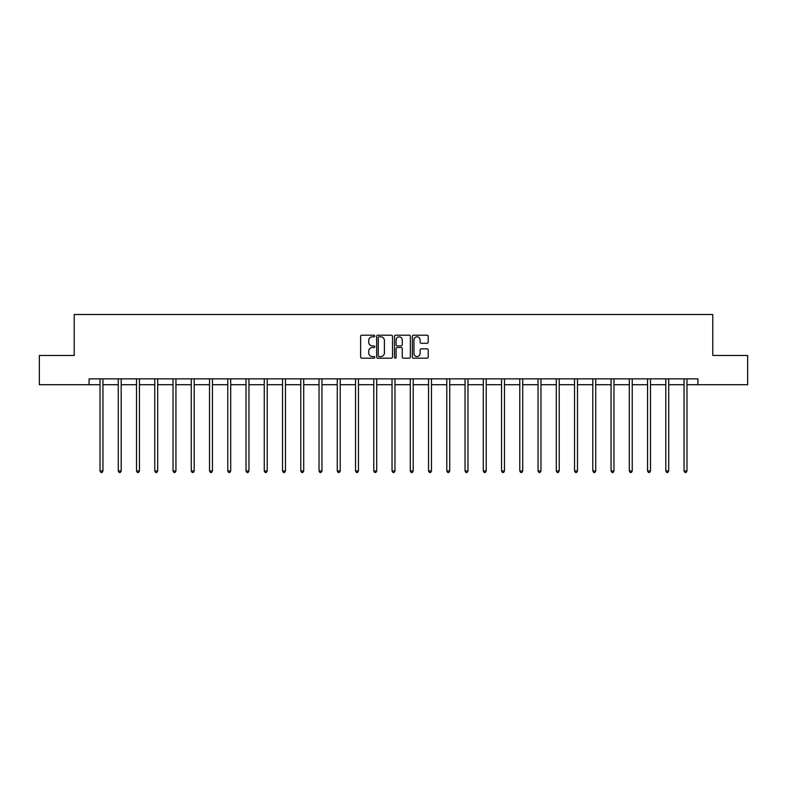 <?xml version="1.0" encoding="UTF-8"?>
<svg xmlns="http://www.w3.org/2000/svg" width="787" height="787" viewBox="0 0 787 787"><rect width="100%" height="100%" fill="white"/><g stroke="black" fill="none" stroke-linecap="round" stroke-linejoin="round"><path stroke-width="1.18" d="M374.779 336.01A0.807 0.807 0 0 0 373.973 335.203L361.774 335.203A1.151 1.151 0 0 0 360.623 336.354L360.623 357.023A1.151 1.151 0 0 0 361.774 358.174L373.973 358.174A0.807 0.807 0 0 0 374.779 357.367A0.807 0.807 0 0 0 373.973 356.57L372.399 356.57A3.679 3.679 0 0 1 368.719 352.891L368.719 351.169A3.679 3.679 0 0 1 372.399 347.49L373.973 347.49A0.807 0.807 0 0 0 374.779 346.693A0.807 0.807 0 0 0 373.973 345.887L372.399 345.887A3.679 3.679 0 0 1 368.719 342.207L368.719 340.486A3.679 3.679 0 0 1 372.399 336.816L373.973 336.816A0.807 0.807 0 0 0 374.779 336.01M427.066 343.299A1.151 1.151 0 0 0 428.207 342.158L428.207 336.354A1.151 1.151 0 0 0 427.066 335.203L413.509 335.203A1.151 1.151 0 0 0 412.358 336.354L412.358 357.023A1.151 1.151 0 0 0 413.509 358.174L427.066 358.174A1.151 1.151 0 0 0 428.207 357.023L428.207 350.018A1.151 1.151 0 0 0 427.066 348.867L421.261 348.867A1.151 1.151 0 0 0 420.11 350.018L420.11 353.491A3.069 3.069 0 0 1 417.041 356.57A3.069 3.069 0 0 1 413.972 353.491L413.972 339.886A3.069 3.069 0 0 1 417.041 336.816A3.069 3.069 0 0 1 420.11 339.886L420.11 342.158A1.151 1.151 0 0 0 421.261 343.299L427.066 343.299M89.079 384.715L39.35 384.715L39.35 355.468L74.214 355.468L74.214 314.515L712.786 314.515L712.786 355.468L747.65 355.468L747.65 384.715L697.921 384.715L697.921 378.862L89.079 378.862L89.079 384.715L100.018 384.715M392.497 336.354A1.151 1.151 0 0 0 391.346 335.203L377.799 335.203A1.151 1.151 0 0 0 376.648 336.354L376.648 357.023A1.151 1.151 0 0 0 377.799 358.174L391.346 358.174A1.151 1.151 0 0 0 392.497 357.023L392.497 336.354M395.654 335.203L409.201 335.203A1.151 1.151 0 0 1 410.352 336.354L410.352 357.023A1.151 1.151 0 0 1 409.201 358.174L403.406 358.174A1.151 1.151 0 0 1 402.255 357.023L402.255 348.641A1.151 1.151 0 0 0 401.104 347.49L397.258 347.49A1.151 1.151 0 0 0 396.117 348.641L396.117 357.367A0.807 0.807 0 0 1 395.31 358.174A0.807 0.807 0 0 1 394.503 357.367L394.503 336.354A1.151 1.151 0 0 1 395.654 335.203M102.94 384.715L118.266 384.715M121.188 384.715L136.515 384.715M139.437 384.715L154.764 384.715M157.695 384.715L173.022 384.715M175.944 384.715L191.271 384.715M194.192 384.715L209.519 384.715M212.451 384.715L227.777 384.715M230.699 384.715L246.026 384.715M248.948 384.715L264.275 384.715M267.206 384.715L282.533 384.715M285.455 384.715L300.782 384.715M303.703 384.715L319.03 384.715M321.952 384.715L337.279 384.715M340.21 384.715L355.537 384.715M358.459 384.715L373.786 384.715M376.707 384.715L392.034 384.715M394.966 384.715L410.293 384.715M413.214 384.715L428.541 384.715M431.463 384.715L446.79 384.715M449.721 384.715L465.048 384.715M467.97 384.715L483.297 384.715M486.218 384.715L501.545 384.715M504.467 384.715L519.794 384.715M522.725 384.715L538.052 384.715M540.974 384.715L556.301 384.715M559.223 384.715L574.549 384.715M577.481 384.715L592.808 384.715M595.729 384.715L611.056 384.715M613.978 384.715L629.305 384.715M632.236 384.715L647.563 384.715M650.485 384.715L665.812 384.715M668.734 384.715L684.06 384.715M686.982 384.715L697.921 384.715M379.059 336.816A0.807 0.807 0 0 0 378.252 337.613L378.252 355.763A0.807 0.807 0 0 0 379.059 356.57L380.721 356.57A3.679 3.679 0 0 0 384.4 352.891L384.4 340.486A3.679 3.679 0 0 0 380.721 336.816L379.059 336.816M402.255 339.945A3.069 3.069 0 0 0 399.186 336.875A3.069 3.069 0 0 0 396.117 339.945L396.117 344.736A1.151 1.151 0 0 0 397.258 345.887L401.104 345.887A1.151 1.151 0 0 0 402.255 344.736L402.255 339.945M103.087 378.862L103.018 379.039A1.171 1.171 0 0 0 102.94 379.472L102.94 470.96L100.018 470.96L100.018 379.472A1.171 1.171 0 0 0 99.929 379.039L99.86 378.862M102.94 470.96L102.064 472.485L100.893 472.485L100.018 470.96M121.346 378.862L121.277 379.039A1.171 1.171 0 0 0 121.188 379.472L121.188 470.96L118.266 470.96L118.266 379.472A1.171 1.171 0 0 0 118.178 379.039L118.109 378.862M121.188 470.96L120.313 472.485L119.142 472.485L118.266 470.96M139.594 378.862L139.525 379.039A1.171 1.171 0 0 0 139.437 379.472L139.437 470.96L136.515 470.96L136.515 379.472A1.171 1.171 0 0 0 136.436 379.039L136.358 378.862M139.437 470.96L138.561 472.485L137.391 472.485L136.515 470.96M157.843 378.862L157.774 379.039A1.171 1.171 0 0 0 157.695 379.472L157.695 470.96L154.764 470.96L154.764 379.472A1.171 1.171 0 0 0 154.685 379.039L154.616 378.862M157.695 470.96L156.82 472.485L155.649 472.485L154.764 470.96M176.101 378.862L176.032 379.039A1.171 1.171 0 0 0 175.944 379.472L175.944 470.96L173.022 470.96L173.022 379.472A1.171 1.171 0 0 0 172.933 379.039L172.865 378.862M175.944 470.96L175.068 472.485L173.897 472.485L173.022 470.96M194.35 378.862L194.281 379.039A1.171 1.171 0 0 0 194.192 379.472L194.192 470.96L191.271 470.96L191.271 379.472A1.171 1.171 0 0 0 191.182 379.039L191.113 378.862M194.192 470.96L193.317 472.485L192.146 472.485L191.271 470.96M212.598 378.862L212.529 379.039A1.171 1.171 0 0 0 212.451 379.472L212.451 470.96L209.519 470.96L209.519 379.472A1.171 1.171 0 0 0 209.44 379.039L209.372 378.862M212.451 470.96L211.565 472.485L210.404 472.485L209.519 470.96M230.857 378.862L230.788 379.039A1.171 1.171 0 0 0 230.699 379.472L230.699 470.96L227.777 470.96L227.777 379.472A1.171 1.171 0 0 0 227.689 379.039L227.62 378.862M230.699 470.96L229.824 472.485L228.653 472.485L227.777 470.96M249.105 378.862L249.036 379.039A1.171 1.171 0 0 0 248.948 379.472L248.948 470.96L246.026 470.96L246.026 379.472A1.171 1.171 0 0 0 245.938 379.039L245.869 378.862M248.948 470.96L248.072 472.485L246.902 472.485L246.026 470.96M267.354 378.862L267.285 379.039A1.171 1.171 0 0 0 267.206 379.472L267.206 470.96L264.275 470.96L264.275 379.472A1.171 1.171 0 0 0 264.196 379.039L264.127 378.862M267.206 470.96L266.321 472.485L265.15 472.485L264.275 470.96M285.602 378.862L285.533 379.039A1.171 1.171 0 0 0 285.455 379.472L285.455 470.96L282.533 470.96L282.533 379.472A1.171 1.171 0 0 0 282.444 379.039L282.376 378.862M285.455 470.96L284.579 472.485L283.409 472.485L282.533 470.96M303.861 378.862L303.792 379.039A1.171 1.171 0 0 0 303.703 379.472L303.703 470.96L300.782 470.96L300.782 379.472A1.171 1.171 0 0 0 300.693 379.039L300.624 378.862M303.703 470.96L302.828 472.485L301.657 472.485L300.782 470.96M322.109 378.862L322.04 379.039A1.171 1.171 0 0 0 321.952 379.472L321.952 470.96L319.03 470.96L319.03 379.472A1.171 1.171 0 0 0 318.951 379.039L318.883 378.862M321.952 470.96L321.076 472.485L319.906 472.485L319.03 470.96M340.358 378.862L340.289 379.039A1.171 1.171 0 0 0 340.21 379.472L340.21 470.96L337.279 470.96L337.279 379.472A1.171 1.171 0 0 0 337.2 379.039L337.131 378.862M340.21 470.96L339.335 472.485L338.164 472.485L337.279 470.96M358.616 378.862L358.547 379.039A1.171 1.171 0 0 0 358.459 379.472L358.459 470.96L355.537 470.96L355.537 379.472A1.171 1.171 0 0 0 355.449 379.039L355.38 378.862M358.459 470.96L357.583 472.485L356.413 472.485L355.537 470.96M376.865 378.862L376.796 379.039A1.171 1.171 0 0 0 376.707 379.472L376.707 470.96L373.786 470.96L373.786 379.472A1.171 1.171 0 0 0 373.697 379.039L373.628 378.862M376.707 470.96L375.832 472.485L374.661 472.485L373.786 470.96M395.113 378.862L395.044 379.039A1.171 1.171 0 0 0 394.966 379.472L394.966 470.96L392.034 470.96L392.034 379.472A1.171 1.171 0 0 0 391.956 379.039L391.887 378.862M394.966 470.96L394.08 472.485L392.92 472.485L392.034 470.96M413.372 378.862L413.303 379.039A1.171 1.171 0 0 0 413.214 379.472L413.214 470.96L410.293 470.96L410.293 379.472A1.171 1.171 0 0 0 410.204 379.039L410.135 378.862M413.214 470.96L412.339 472.485L411.168 472.485L410.293 470.96M431.62 378.862L431.551 379.039A1.171 1.171 0 0 0 431.463 379.472L431.463 470.96L428.541 470.96L428.541 379.472A1.171 1.171 0 0 0 428.453 379.039L428.384 378.862M431.463 470.96L430.587 472.485L429.417 472.485L428.541 470.96M449.869 378.862L449.8 379.039A1.171 1.171 0 0 0 449.721 379.472L449.721 470.96L446.79 470.96L446.79 379.472A1.171 1.171 0 0 0 446.711 379.039L446.642 378.862M449.721 470.96L448.836 472.485L447.665 472.485L446.79 470.96M468.117 378.862L468.049 379.039A1.171 1.171 0 0 0 467.97 379.472L467.97 470.96L465.048 470.96L465.048 379.472A1.171 1.171 0 0 0 464.96 379.039L464.891 378.862M467.97 470.96L467.094 472.485L465.924 472.485L465.048 470.96M486.376 378.862L486.307 379.039A1.171 1.171 0 0 0 486.218 379.472L486.218 470.96L483.297 470.96L483.297 379.472A1.171 1.171 0 0 0 483.208 379.039L483.139 378.862M486.218 470.96L485.343 472.485L484.172 472.485L483.297 470.96M504.624 378.862L504.556 379.039A1.171 1.171 0 0 0 504.467 379.472L504.467 470.96L501.545 470.96L501.545 379.472A1.171 1.171 0 0 0 501.467 379.039L501.398 378.862M504.467 470.96L503.591 472.485L502.421 472.485L501.545 470.96M522.873 378.862L522.804 379.039A1.171 1.171 0 0 0 522.725 379.472L522.725 470.96L519.794 470.96L519.794 379.472A1.171 1.171 0 0 0 519.715 379.039L519.646 378.862M522.725 470.96L521.85 472.485L520.679 472.485L519.794 470.96M541.131 378.862L541.062 379.039A1.171 1.171 0 0 0 540.974 379.472L540.974 470.96L538.052 470.96L538.052 379.472A1.171 1.171 0 0 0 537.964 379.039L537.895 378.862M540.974 470.96L540.098 472.485L538.928 472.485L538.052 470.96M559.38 378.862L559.311 379.039A1.171 1.171 0 0 0 559.223 379.472L559.223 470.96L556.301 470.96L556.301 379.472A1.171 1.171 0 0 0 556.212 379.039L556.143 378.862M559.223 470.96L558.347 472.485L557.176 472.485L556.301 470.96M577.628 378.862L577.56 379.039A1.171 1.171 0 0 0 577.481 379.472L577.481 470.96L574.549 470.96L574.549 379.472A1.171 1.171 0 0 0 574.471 379.039L574.402 378.862M577.481 470.96L576.596 472.485L575.435 472.485L574.549 470.96M595.887 378.862L595.818 379.039A1.171 1.171 0 0 0 595.729 379.472L595.729 470.96L592.808 470.96L592.808 379.472A1.171 1.171 0 0 0 592.719 379.039L592.65 378.862M595.729 470.96L594.854 472.485L593.683 472.485L592.808 470.96M614.135 378.862L614.067 379.039A1.171 1.171 0 0 0 613.978 379.472L613.978 470.96L611.056 470.96L611.056 379.472A1.171 1.171 0 0 0 610.968 379.039L610.899 378.862M613.978 470.96L613.103 472.485L611.932 472.485L611.056 470.96M632.384 378.862L632.315 379.039A1.171 1.171 0 0 0 632.236 379.472L632.236 470.96L629.305 470.96L629.305 379.472A1.171 1.171 0 0 0 629.226 379.039L629.157 378.862M632.236 470.96L631.351 472.485L630.18 472.485L629.305 470.96M650.642 378.862L650.564 379.039A1.171 1.171 0 0 0 650.485 379.472L650.485 470.96L647.563 470.96L647.563 379.472A1.171 1.171 0 0 0 647.475 379.039L647.406 378.862M650.485 470.96L649.609 472.485L648.439 472.485L647.563 470.96M668.891 378.862L668.822 379.039A1.171 1.171 0 0 0 668.734 379.472L668.734 470.96L665.812 470.96L665.812 379.472A1.171 1.171 0 0 0 665.723 379.039L665.654 378.862M668.734 470.96L667.858 472.485L666.687 472.485L665.812 470.96M687.14 378.862L687.071 379.039A1.171 1.171 0 0 0 686.982 379.472L686.982 470.96L684.06 470.96L684.06 379.472A1.171 1.171 0 0 0 683.982 379.039L683.913 378.862M686.982 470.96L686.107 472.485L684.936 472.485L684.06 470.96"/></g></svg>
